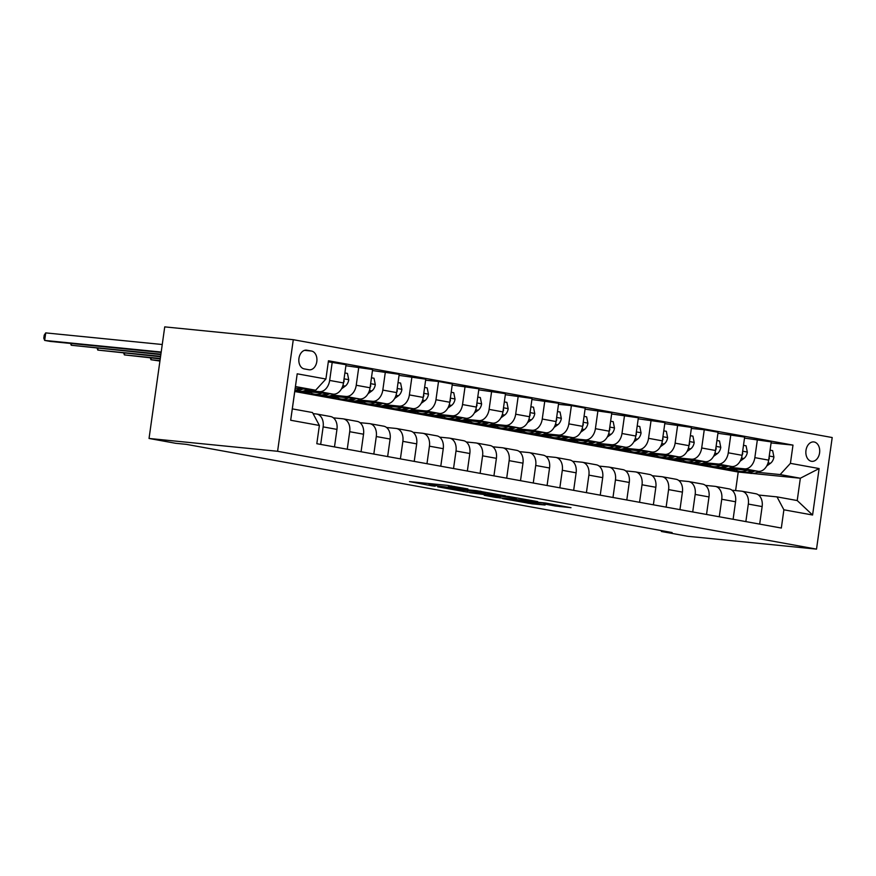 <?xml version="1.0" encoding="UTF-8"?>
<svg xmlns="http://www.w3.org/2000/svg" width="876" height="876" viewBox="0 0 876 876"><rect width="100%" height="100%" fill="white"/><g stroke="black" fill="none" stroke-linecap="round" stroke-linejoin="round"><path stroke-width="1.31" d="M467.915 488.928L447.329 485.37L409.475 481.592L431.638 485.786L435.175 486.224L428.955 484.899L431.759 485.019L451.195 487.735M814.132 441.986A9.756 6.898 95.7 0 0 813.749 441.931A9.756 6.898 95.7 0 0 805.942 450.68A9.756 6.898 95.7 0 0 811.417 461.291A9.756 6.898 95.7 0 0 811.811 461.345A9.756 6.898 95.7 0 0 819.618 452.596A9.756 6.898 95.7 0 0 814.132 441.986M555.329 506.021L571.01 507.697L545.529 503.021L502.605 498.619L532.279 503.886L545.124 505.003L510.533 499.736L546.449 503.47L551.3 504.445L543.93 503.897L555.329 506.021L555.494 504.839M467.883 489.169L451.315 486.968L448.512 486.848L451.271 487.516M277.593 451.282L149.04 438.46L175.616 443.289L186.336 444.351L672.1 532.553L661.391 531.48L687.967 536.309L816.52 549.121L277.593 451.282L293.285 339.691L832.2 437.54L816.52 549.121M505.244 495.882L476.445 490.659L437.715 486.837L467.39 492.104L505.266 495.717M495.783 496.396L495.641 497.415L484.242 495.29L500.492 496.692L469.788 492.684L508.89 496.55L537.7 501.609M537.689 501.773L495.641 497.415M304.224 368.895L308.899 369.749A9.45 6.69 95.7 0 0 309.272 369.803A9.45 6.69 95.7 0 0 316.838 361.328A9.45 6.69 95.7 0 0 311.527 351.046L306.852 350.203A9.45 6.69 95.7 0 0 306.469 350.148A9.45 6.69 95.7 0 0 298.913 358.613A9.45 6.69 95.7 0 0 304.224 368.895M319.379 425.462L290.679 420.25L297.205 373.811L325.905 379.023L315.645 390.225L295.442 386.557L292.31 408.884L312.502 412.541L319.379 425.462L316.816 443.705L781.326 528.042L783.889 509.799L777.012 496.878L797.215 500.546L800.346 478.23L780.155 474.562L757.488 472.306M771.088 442.928L792.988 445.107L328.467 360.77L325.905 379.023M792.988 445.107L790.415 463.349L819.115 468.561L812.589 515.011L783.889 509.799M149.04 438.46L164.732 326.879L293.285 339.691M661.511 530.626L661.391 531.48M315.645 390.225L295.212 388.188M735.61 490.571L738.216 472.033L294.752 391.517M738.216 472.033L749.407 473.149M752.517 473.456L800.346 478.23L819.115 468.561M736.07 470.171L734.088 469.974L734.23 468.988M726.565 468.605L734.088 469.974M744.512 438.099L771.23 441.898L768.668 460.141A12.187 8.596 100.3 0 1 758.397 471.354L728.284 468.342M757.412 439.391L754.849 457.633A12.187 8.596 100.3 0 1 744.578 468.846L730.913 467.477M709.494 465.342L707.512 465.145L707.655 464.16M699.99 463.776L707.512 465.145M717.937 433.281L744.655 437.069L742.092 455.312A12.187 8.596 100.3 0 1 731.821 466.525L701.709 463.524M730.836 434.562L728.274 452.804A12.187 8.596 100.3 0 1 718.002 464.017L704.337 462.648M682.93 460.513L680.937 460.316L681.079 459.331M673.414 458.958L680.937 460.316M691.361 428.452L704.26 429.733L718.079 432.251L715.517 450.494A12.187 8.596 100.3 0 1 705.257 461.696L675.133 458.695M704.26 429.733L701.698 447.986A12.187 8.596 100.3 0 1 691.438 459.188L677.761 457.83M656.354 455.695L654.372 455.498L654.503 454.513M646.838 454.129L654.372 455.498M664.785 423.623L691.503 427.422L688.941 445.665A12.187 8.596 100.3 0 1 678.681 456.878L648.558 453.877M677.685 424.915L675.122 443.157A12.187 8.596 100.3 0 1 664.862 454.37L651.197 453.001M629.778 450.866L627.796 450.669L627.928 449.684M620.263 449.3L627.796 450.669M638.21 418.805L664.928 422.593L662.365 440.847A12.187 8.596 100.3 0 1 652.105 452.049L621.982 449.049M651.12 420.086L648.547 438.329A12.187 8.596 100.3 0 1 638.286 449.541L624.621 448.183M603.203 446.048L601.221 445.851L601.352 444.866M593.687 444.482L601.221 445.851M611.645 413.976L638.363 417.775L635.79 436.018A12.187 8.596 100.3 0 1 625.53 447.231L595.406 444.22M624.544 415.268L621.982 433.51A12.187 8.596 100.3 0 1 611.711 444.723L598.045 443.355M576.627 441.219L574.645 441.022L574.787 440.037M567.111 439.653L574.645 441.022M585.069 409.158L611.787 412.946L609.225 431.189A12.187 8.596 100.3 0 1 598.954 442.402L568.831 439.402M597.969 410.439L595.406 428.682A12.187 8.596 100.3 0 1 585.135 439.894L571.47 438.526M550.051 436.39L548.069 436.193L548.212 435.208M540.547 434.835L548.069 436.193M558.494 404.329L571.393 405.61L585.212 408.128L582.649 426.371A12.187 8.596 100.3 0 1 572.378 437.573L542.266 434.573M571.393 405.61L568.831 423.864A12.187 8.596 100.3 0 1 558.559 435.065L544.894 433.708M523.487 431.572L521.494 431.375L521.636 430.39M513.971 430.006L521.494 431.375M531.918 399.5L558.636 403.299L556.074 421.542A12.187 8.596 100.3 0 1 545.803 432.755L515.69 429.755M544.817 400.792L542.255 419.035A12.187 8.596 100.3 0 1 531.984 430.247L518.318 428.879M496.911 426.743L494.918 426.546L495.06 425.561M487.395 425.178L494.918 426.546M505.342 394.682L532.06 398.47L529.498 416.724A12.187 8.596 100.3 0 1 519.238 427.926L489.115 424.926M518.242 395.963L515.679 414.206A12.187 8.596 100.3 0 1 505.419 425.418L491.743 424.061M470.335 421.925L468.353 421.728L468.485 420.743M460.82 420.36L468.353 421.728M478.767 389.853L505.485 393.652L502.923 411.895A12.187 8.596 100.3 0 1 492.662 423.108L462.539 420.097M491.666 391.145L489.104 409.388A12.187 8.596 100.3 0 1 478.844 420.589L465.178 419.232M443.76 417.096L441.778 416.899L441.909 415.914M434.244 415.531L441.778 416.899M452.191 385.035L478.92 388.824L476.347 407.066A12.187 8.596 100.3 0 1 466.087 418.279L435.963 415.279M465.101 386.316L462.528 404.559A12.187 8.596 100.3 0 1 452.268 415.772L438.602 414.403M417.184 412.267L415.202 412.07L415.344 411.085M407.668 410.713L415.202 412.07M425.626 380.206L438.526 381.487L452.345 384.006L449.782 402.248A12.187 8.596 100.3 0 1 439.511 413.45L409.388 410.45M438.526 381.487L435.963 399.741A12.187 8.596 100.3 0 1 425.692 410.943L412.027 409.585M390.608 407.45L388.626 407.252L388.769 406.267M381.104 405.884L388.626 407.252M399.051 375.377L425.769 379.177L423.207 397.419A12.187 8.596 100.3 0 1 412.935 408.632L382.823 405.632M411.95 376.669L409.388 394.912A12.187 8.596 100.3 0 1 399.117 406.125L385.451 404.756M364.033 402.621L362.051 402.423L362.193 401.438M354.528 401.055L362.051 402.423M372.475 370.559L399.193 374.348L396.631 392.601A12.187 8.596 100.3 0 1 386.36 403.803L356.247 400.803M385.374 371.84L382.812 390.083A12.187 8.596 100.3 0 1 372.541 401.296L358.875 399.938M337.468 397.803L335.475 397.605L335.618 396.62M327.952 396.237L335.475 397.605M345.9 365.73L372.618 369.53L370.055 387.772A12.187 8.596 100.3 0 1 359.795 398.985L329.672 395.974M358.799 367.022L356.236 385.265A12.187 8.596 100.3 0 1 345.976 396.467L332.3 395.109M310.892 392.974L308.91 392.776L309.042 391.791M301.377 391.408L308.91 392.776M328.325 361.799L346.042 364.701L343.48 382.943A12.187 8.596 100.3 0 1 333.219 394.156L303.096 391.156M332.223 362.193L329.661 380.436A12.187 8.596 100.3 0 1 319.401 391.649L305.735 390.28M313.093 413.647L316.258 413.965A12.187 8.596 100.3 0 1 316.74 414.03A12.187 8.596 100.3 0 1 323.135 426.886L320.671 444.406M333.395 417.852L342.834 418.794A12.187 8.596 100.3 0 1 343.315 418.859A12.187 8.596 100.3 0 1 349.71 431.704L347.246 449.235M359.97 422.67L369.409 423.612A12.187 8.596 100.3 0 1 369.891 423.677A12.187 8.596 100.3 0 1 376.286 436.533L373.822 454.064M386.546 427.499L395.985 428.441A12.187 8.596 100.3 0 1 396.467 428.506A12.187 8.596 100.3 0 1 402.861 441.351L400.398 458.882M413.122 432.317L422.56 433.259A12.187 8.596 100.3 0 1 423.042 433.335A12.187 8.596 100.3 0 1 429.426 446.18L426.973 463.711M439.697 437.146L449.125 438.088A12.187 8.596 100.3 0 1 449.618 438.153A12.187 8.596 100.3 0 1 456.002 451.009L453.538 468.529M466.273 441.975L475.701 442.917A12.187 8.596 100.3 0 1 476.183 442.982A12.187 8.596 100.3 0 1 482.577 455.827L480.114 473.358M492.838 446.793L502.276 447.735A12.187 8.596 100.3 0 1 502.758 447.8A12.187 8.596 100.3 0 1 509.153 460.656L506.689 478.186M519.413 451.622L528.852 452.563A12.187 8.596 100.3 0 1 529.334 452.629A12.187 8.596 100.3 0 1 535.729 465.474L533.265 483.005M545.989 456.44L555.428 457.381A12.187 8.596 100.3 0 1 555.91 457.458A12.187 8.596 100.3 0 1 562.304 470.303L559.841 487.833M572.565 461.269L582.003 462.21A12.187 8.596 100.3 0 1 582.485 462.276A12.187 8.596 100.3 0 1 588.88 475.131L586.416 492.651M599.14 466.098L608.579 467.039A12.187 8.596 100.3 0 1 609.061 467.105A12.187 8.596 100.3 0 1 615.445 479.949L612.981 497.48M625.716 470.916L635.144 471.857A12.187 8.596 100.3 0 1 635.626 471.923A12.187 8.596 100.3 0 1 642.02 484.778L639.557 502.309M652.292 475.745L661.719 476.686A12.187 8.596 100.3 0 1 662.201 476.752A12.187 8.596 100.3 0 1 668.596 489.596L666.132 507.127M678.856 480.563L688.295 481.504A12.187 8.596 100.3 0 1 688.777 481.581A12.187 8.596 100.3 0 1 695.172 494.425L692.708 511.956M705.432 485.392L714.871 486.333A12.187 8.596 100.3 0 1 715.353 486.399A12.187 8.596 100.3 0 1 721.747 499.254L719.284 516.774M732.007 490.221L741.446 491.162A12.187 8.596 100.3 0 1 741.928 491.228A12.187 8.596 100.3 0 1 748.323 504.072L745.859 521.603M758.583 495.039L777.012 496.878M330.077 416.472A12.187 8.596 100.3 0 1 330.559 416.538A12.187 8.596 100.3 0 1 336.953 429.393L334.49 446.913M356.652 421.301A12.187 8.596 100.3 0 1 357.134 421.367A12.187 8.596 100.3 0 1 363.529 434.211L361.065 451.742M383.228 426.119A12.187 8.596 100.3 0 1 383.71 426.185A12.187 8.596 100.3 0 1 390.105 439.04L387.641 456.571M409.804 430.948A12.187 8.596 100.3 0 1 410.286 431.014A12.187 8.596 100.3 0 1 416.68 443.869L414.217 461.389M436.379 435.766A12.187 8.596 100.3 0 1 436.861 435.843A12.187 8.596 100.3 0 1 443.245 448.687L440.781 466.218M462.944 440.595A12.187 8.596 100.3 0 1 463.437 440.661A12.187 8.596 100.3 0 1 469.821 453.516L467.357 471.036M489.52 445.424A12.187 8.596 100.3 0 1 490.002 445.49A12.187 8.596 100.3 0 1 496.396 458.334L493.933 475.865M516.095 450.242A12.187 8.596 100.3 0 1 516.577 450.308A12.187 8.596 100.3 0 1 522.972 463.163L520.508 480.694M542.671 455.071A12.187 8.596 100.3 0 1 543.153 455.137A12.187 8.596 100.3 0 1 549.548 467.992L547.084 485.512M569.247 459.889A12.187 8.596 100.3 0 1 569.728 459.966A12.187 8.596 100.3 0 1 576.123 472.81L573.66 490.341M595.822 464.718A12.187 8.596 100.3 0 1 596.304 464.784A12.187 8.596 100.3 0 1 602.699 477.639L600.235 495.159M622.398 469.547A12.187 8.596 100.3 0 1 622.88 469.613A12.187 8.596 100.3 0 1 629.264 482.457L626.8 499.988M648.963 474.365A12.187 8.596 100.3 0 1 649.445 474.431A12.187 8.596 100.3 0 1 655.839 487.286L653.376 504.817M675.538 479.194A12.187 8.596 100.3 0 1 676.02 479.26A12.187 8.596 100.3 0 1 682.415 492.115L679.951 509.635M702.114 484.012A12.187 8.596 100.3 0 1 702.596 484.089A12.187 8.596 100.3 0 1 708.991 496.933L706.527 514.464M728.69 488.841A12.187 8.596 100.3 0 1 729.171 488.907A12.187 8.596 100.3 0 1 735.566 501.762L733.102 519.282M755.265 493.67A12.187 8.596 100.3 0 1 755.747 493.735A12.187 8.596 100.3 0 1 762.142 506.58L759.678 524.111M780.155 474.562L790.415 463.349M295.442 386.557L297.205 373.811M292.31 408.884L290.679 420.25M812.589 515.011L797.215 500.546M479.982 491.37L443.212 487.614L482.961 492.454L485.764 492.575L480.015 491.14M516.402 498.444L495.586 495.509L516.402 498.444M307.421 389.415A23.313 16.447 100.3 0 1 298.344 391.254L294.873 390.63A23.313 16.447 -79.7 0 0 302.888 388.955M300.008 388.67A23.313 16.447 100.3 0 1 294.938 390.203M162.246 344.509L45.727 332.891L44.676 340.425L49.987 341.388L161.129 352.47M161.195 352.043L44.676 340.425L43.8 338.18L44.227 335.158L45.727 332.891M321.985 393.039A23.313 16.447 100.3 0 1 314.298 394.156A23.313 16.447 100.3 0 1 308.976 391.736M344.881 372.957L347.465 373.428L348.736 379.845A8.081 5.694 100.3 0 1 345.254 386.119L341.487 388.867M334.084 394.178A23.313 16.447 100.3 0 1 324.919 396.083L320.879 395.35A23.313 16.447 -79.7 0 0 329.464 393.784M326.584 393.499A23.313 16.447 100.3 0 1 318.327 394.89L314.298 394.156M319.62 395.043A23.313 16.447 -79.7 0 0 320.879 395.35M343.523 382.659A8.081 5.694 -79.7 0 0 344.115 381.345L343.94 379.691M160.888 354.189L71.252 345.254L160.834 354.616M71.493 343.534L71.252 345.254L70.54 343.447M348.56 397.857A23.313 16.447 100.3 0 1 340.863 398.974A23.313 16.447 100.3 0 1 335.552 396.565M371.457 377.786L374.03 378.246L375.311 384.663A8.081 5.694 100.3 0 1 371.829 390.937L368.051 393.696M360.66 399.007A23.313 16.447 100.3 0 1 351.495 400.912L347.454 400.179A23.313 16.447 -79.7 0 0 356.039 398.602M353.159 398.317A23.313 16.447 100.3 0 1 344.903 399.708L340.863 398.974M346.195 399.872A23.313 16.447 -79.7 0 0 347.454 400.179M370.099 387.477A8.081 5.694 -79.7 0 0 370.69 386.174L370.515 384.52M160.593 356.335L97.816 350.082L160.527 356.762M98.057 348.363L97.816 350.082L97.116 348.265M375.136 402.686A23.313 16.447 100.3 0 1 367.438 403.803A23.313 16.447 100.3 0 1 362.127 401.383M398.032 382.604L400.606 383.075L401.887 389.491A8.081 5.694 100.3 0 1 398.405 395.766L394.627 398.525M387.236 403.825A23.313 16.447 100.3 0 1 378.071 405.73L374.03 404.997A23.313 16.447 -79.7 0 0 382.615 403.431M379.735 403.146A23.313 16.447 100.3 0 1 371.479 404.537L367.438 403.803M372.771 404.701A23.313 16.447 -79.7 0 0 374.03 404.997M396.675 392.306A8.081 5.694 -79.7 0 0 397.266 390.992L397.091 389.338M160.286 358.481L124.392 354.9L160.22 358.908M124.633 353.181L124.392 354.9L123.691 353.094M401.712 407.515A23.313 16.447 100.3 0 1 394.014 408.632A23.313 16.447 100.3 0 1 388.703 406.212M424.608 387.433L427.181 387.893L428.463 394.32A8.081 5.694 100.3 0 1 424.98 400.595L421.203 403.343M413.811 408.654A23.313 16.447 100.3 0 1 404.646 410.559L400.606 409.826A23.313 16.447 -79.7 0 0 409.191 408.26M406.311 407.964A23.313 16.447 100.3 0 1 398.054 409.366L394.014 408.632M399.346 409.519A23.313 16.447 -79.7 0 0 400.606 409.826M423.239 397.135A8.081 5.694 -79.7 0 0 423.842 395.821L423.655 394.167M159.98 360.627L150.968 359.729L159.925 361.054M151.209 358.01L150.968 359.729L150.267 357.912M428.287 412.333A23.313 16.447 100.3 0 1 420.589 413.45A23.313 16.447 100.3 0 1 415.268 411.041M451.184 392.251L453.757 392.722L455.038 399.138A8.081 5.694 100.3 0 1 451.556 405.413L447.778 408.172M440.387 413.483A23.313 16.447 100.3 0 1 431.222 415.377L427.181 414.644A23.313 16.447 -79.7 0 0 435.766 413.078M432.875 412.793A23.313 16.447 100.3 0 1 424.63 414.184L420.589 413.45M425.911 414.348A23.313 16.447 -79.7 0 0 427.181 414.644M449.815 401.953A8.081 5.694 -79.7 0 0 450.417 400.639L450.231 398.985M454.863 417.162A23.313 16.447 100.3 0 1 447.165 418.279A23.313 16.447 100.3 0 1 441.843 415.859M477.759 397.08L480.333 397.551L481.603 403.967A8.081 5.694 100.3 0 1 478.132 410.242L474.354 412.99M466.952 418.301A23.313 16.447 100.3 0 1 457.798 420.206L453.757 419.473A23.313 16.447 -79.7 0 0 462.331 417.907M459.451 417.622A23.313 16.447 100.3 0 1 451.206 419.013L447.165 418.279M452.487 419.166A23.313 16.447 -79.7 0 0 453.757 419.473M476.391 406.782A8.081 5.694 -79.7 0 0 476.982 405.468L476.807 403.814M481.428 421.98A23.313 16.447 100.3 0 1 473.741 423.097A23.313 16.447 100.3 0 1 468.419 420.688M504.324 401.909L506.908 402.369L508.179 408.785A8.081 5.694 100.3 0 1 504.696 415.06L500.93 417.819M493.527 423.13A23.313 16.447 100.3 0 1 484.362 425.035L480.322 424.302A23.313 16.447 -79.7 0 0 488.907 422.725M486.027 422.44A23.313 16.447 100.3 0 1 477.781 423.831L473.741 423.097M479.062 423.995A23.313 16.447 -79.7 0 0 480.322 424.302M502.966 411.6A8.081 5.694 -79.7 0 0 503.558 410.296L503.382 408.643M508.003 426.809A23.313 16.447 100.3 0 1 500.305 427.926A23.313 16.447 100.3 0 1 494.995 425.506M530.9 406.727L533.484 407.198L534.754 413.614A8.081 5.694 100.3 0 1 531.272 419.889L527.494 422.648M520.103 427.948A23.313 16.447 100.3 0 1 510.938 429.853L506.897 429.12A23.313 16.447 -79.7 0 0 515.482 427.554M512.602 427.269A23.313 16.447 100.3 0 1 504.346 428.66L500.305 427.926M505.638 428.824A23.313 16.447 -79.7 0 0 506.897 429.12M529.542 416.428A8.081 5.694 -79.7 0 0 530.133 415.115L529.958 413.461M534.579 431.638A23.313 16.447 100.3 0 1 526.881 432.755A23.313 16.447 100.3 0 1 521.57 430.335M557.475 411.556L560.049 412.016L561.33 418.443A8.081 5.694 100.3 0 1 557.848 424.718L554.07 427.466M546.679 432.777A23.313 16.447 100.3 0 1 537.514 434.682L533.473 433.949A23.313 16.447 -79.7 0 0 542.058 432.383M539.178 432.087A23.313 16.447 100.3 0 1 530.922 433.489L526.881 432.755M532.214 433.642A23.313 16.447 -79.7 0 0 533.473 433.949M556.118 421.257A8.081 5.694 -79.7 0 0 556.709 419.943L556.534 418.29M561.155 436.456A23.313 16.447 100.3 0 1 553.457 437.573A23.313 16.447 100.3 0 1 548.146 435.164M584.051 416.374L586.624 416.845L587.905 423.261A8.081 5.694 100.3 0 1 584.423 429.536L580.646 432.295M573.254 437.606A23.313 16.447 100.3 0 1 564.089 439.5L560.049 438.766A23.313 16.447 -79.7 0 0 568.633 437.201M565.754 436.916A23.313 16.447 100.3 0 1 557.497 438.307L553.457 437.573M558.789 438.471A23.313 16.447 -79.7 0 0 560.049 438.766M582.693 426.075A8.081 5.694 -79.7 0 0 583.285 424.761L583.109 423.108M587.73 441.285A23.313 16.447 100.3 0 1 580.032 442.402A23.313 16.447 100.3 0 1 574.711 439.982M610.627 421.203L613.2 421.674L614.481 428.09A8.081 5.694 100.3 0 1 610.999 434.365L607.221 437.113M599.83 442.424A23.313 16.447 100.3 0 1 590.665 444.329L586.624 443.595A23.313 16.447 -79.7 0 0 595.209 442.03M592.329 441.745A23.313 16.447 100.3 0 1 584.073 443.136L580.032 442.402M585.365 443.289A23.313 16.447 -79.7 0 0 586.624 443.595M609.258 430.904A8.081 5.694 -79.7 0 0 609.86 429.59L609.674 427.937M614.306 446.103A23.313 16.447 100.3 0 1 606.608 447.22A23.313 16.447 100.3 0 1 601.286 444.811M637.202 426.032L639.776 426.492L641.057 432.908A8.081 5.694 100.3 0 1 637.575 439.183L633.797 441.942M626.395 447.253A23.313 16.447 100.3 0 1 617.241 449.158L613.2 448.424A23.313 16.447 -79.7 0 0 621.774 446.848M618.894 446.563A23.313 16.447 100.3 0 1 610.649 447.954L606.608 447.22M611.93 448.118A23.313 16.447 -79.7 0 0 613.2 448.424M635.834 435.722A8.081 5.694 -79.7 0 0 636.436 434.419L636.25 432.766M640.871 450.932A23.313 16.447 100.3 0 1 633.184 452.049A23.313 16.447 100.3 0 1 627.862 449.64M663.778 430.85L666.351 431.32L667.622 437.737A8.081 5.694 100.3 0 1 664.15 444.012L660.373 446.771M652.97 452.071A23.313 16.447 100.3 0 1 643.805 453.976L639.776 453.242A23.313 16.447 -79.7 0 0 648.35 451.677M645.47 451.392A23.313 16.447 100.3 0 1 637.224 452.782L633.184 452.049M638.505 452.947A23.313 16.447 -79.7 0 0 639.776 453.242M662.409 440.551A8.081 5.694 -79.7 0 0 663.001 439.237L662.825 437.584M667.446 455.761A23.313 16.447 100.3 0 1 659.759 456.878A23.313 16.447 100.3 0 1 654.438 454.458M690.343 435.679L692.927 436.139L694.197 442.566A8.081 5.694 100.3 0 1 690.715 448.84L686.948 451.589M679.546 456.9A23.313 16.447 100.3 0 1 670.381 458.805L666.34 458.071A23.313 16.447 -79.7 0 0 674.925 456.505M672.045 456.21A23.313 16.447 100.3 0 1 663.789 457.611L659.759 456.878M665.081 457.765A23.313 16.447 -79.7 0 0 666.34 458.071M688.985 445.38A8.081 5.694 -79.7 0 0 689.576 444.066L689.401 442.413M694.022 460.579A23.313 16.447 100.3 0 1 686.324 461.696A23.313 16.447 100.3 0 1 681.013 459.287M716.918 440.497L719.492 440.967L720.773 447.384A8.081 5.694 100.3 0 1 717.291 453.659L713.513 456.418M706.122 461.729A23.313 16.447 100.3 0 1 696.957 463.623L692.916 462.889A23.313 16.447 -79.7 0 0 701.501 461.324M698.621 461.039A23.313 16.447 100.3 0 1 690.365 462.429L686.324 461.696M691.657 462.594A23.313 16.447 -79.7 0 0 692.916 462.889M715.561 450.198A8.081 5.694 -79.7 0 0 716.152 448.884L715.977 447.231M720.598 465.408A23.313 16.447 100.3 0 1 712.9 466.525A23.313 16.447 100.3 0 1 707.589 464.105M743.494 445.326L746.067 445.796L747.348 452.213A8.081 5.694 100.3 0 1 743.866 458.487L740.089 461.236M732.697 466.547A23.313 16.447 100.3 0 1 723.532 468.452L719.492 467.718A23.313 16.447 -79.7 0 0 728.076 466.152M725.197 465.868A23.313 16.447 100.3 0 1 716.94 467.258L712.9 466.525M718.232 467.412A23.313 16.447 -79.7 0 0 719.492 467.718M742.136 455.027A8.081 5.694 -79.7 0 0 742.728 453.713L742.552 452.06M747.173 470.226A23.313 16.447 100.3 0 1 739.475 471.343A23.313 16.447 100.3 0 1 734.165 468.934M770.07 450.155L772.643 450.614L773.924 457.031A8.081 5.694 100.3 0 1 770.442 463.305L766.664 466.065M759.273 471.376A23.313 16.447 100.3 0 1 750.108 473.281L746.067 472.547A23.313 16.447 -79.7 0 0 754.652 470.97M751.772 470.686A23.313 16.447 100.3 0 1 743.516 472.076L739.475 471.343M744.808 472.241A23.313 16.447 -79.7 0 0 746.067 472.547M768.701 459.845A8.081 5.694 -79.7 0 0 769.303 458.542L769.117 456.889M758.397 471.354L744.578 468.846M731.821 466.525L718.002 464.017M705.257 461.696L691.438 459.188M678.681 456.878L664.862 454.37M652.105 452.049L638.286 449.541M625.53 447.231L611.711 444.723M598.954 442.402L585.135 439.894M572.378 437.573L558.559 435.065M545.803 432.755L531.984 430.247M519.238 427.926L505.419 425.418M492.662 423.108L478.844 420.589M466.087 418.279L452.268 415.772M439.511 413.45L425.692 410.943M412.935 408.632L399.117 406.125M386.36 403.803L372.541 401.296M359.795 398.985L345.976 396.467M333.219 394.156L319.401 391.649M336.953 429.393L323.135 426.886M343.48 382.943L329.661 380.436M370.055 387.772L356.236 385.265M363.529 434.211L349.71 431.704M396.631 392.601L382.812 390.083M390.105 439.04L376.286 436.533M423.207 397.419L409.388 394.912M416.68 443.869L402.861 441.351M449.782 402.248L435.963 399.741M443.245 448.687L429.426 446.18M476.347 407.066L462.528 404.559M469.821 453.516L456.002 451.009M502.923 411.895L489.104 409.388M496.396 458.334L482.577 455.827M529.498 416.724L515.679 414.206M522.972 463.163L509.153 460.656M556.074 421.542L542.255 419.035M549.548 467.992L535.729 465.474M582.649 426.371L568.831 423.864M576.123 472.81L562.304 470.303M609.225 431.189L595.406 428.682M602.699 477.639L588.88 475.131M635.79 436.018L621.982 433.51M629.264 482.457L615.445 479.949M662.365 440.847L648.547 438.329M655.839 487.286L642.02 484.778M688.941 445.665L675.122 443.157M682.415 492.115L668.596 489.596M715.517 450.494L701.698 447.986M708.991 496.933L695.172 494.425M742.092 455.312L728.274 452.804M735.566 501.762L721.747 499.254M768.668 460.141L754.849 457.633M762.142 506.58L748.323 504.072M306.085 350.126L306.852 350.203M304.519 350.345L311.527 351.046M454.578 486.509L454.469 487.286M451.458 485.95L451.315 486.968M448.567 485.512L448.326 487.22M435.076 484.143L434.912 485.337M431.923 483.837L431.759 485.019M467.554 490.921L467.39 492.104M463.338 490.505L463.196 491.524M499.999 496.812L499.835 497.995M532.444 502.747L532.279 503.886M528.239 502.287L528.097 503.306M559.654 505.594L559.512 506.602M348.703 379.68L344.06 378.837M345.254 386.119L342.866 385.681M375.278 384.509L370.636 383.666M371.829 390.937L369.442 390.51M401.854 389.327L397.211 388.484M398.405 395.766L396.018 395.328M428.43 394.156L423.776 393.313M424.98 400.595L422.593 400.157M455.005 398.974L450.352 398.131M451.556 405.413L449.158 404.986M481.581 403.803L476.927 402.96M478.132 410.242L475.734 409.804M508.146 408.632L503.503 407.789M504.696 415.06L502.309 414.633M534.721 413.45L530.079 412.607M531.272 419.889L528.885 419.451M561.297 418.279L556.654 417.436M557.848 424.718L555.461 424.28M587.873 423.097L583.23 422.254M584.423 429.536L582.036 429.109M614.448 427.926L609.795 427.083M610.999 434.365L608.601 433.927M641.024 432.755L636.37 431.912M637.575 439.183L635.177 438.756M667.6 437.573L662.946 436.73M664.15 444.012L661.752 443.574M694.164 442.402L689.522 441.559M690.715 448.84L688.328 448.402M720.74 447.231L716.097 446.377M717.291 453.659L714.904 453.231M747.316 452.049L742.673 451.206M743.866 458.487L741.479 458.049M773.891 456.878L769.237 456.035M770.442 463.305L768.055 462.878M330.559 416.538L316.74 414.03M357.134 421.367L343.315 418.859M383.71 426.185L369.891 423.677M410.286 431.014L396.467 428.506M436.861 435.843L423.042 433.335M463.437 440.661L449.618 438.153M490.002 445.49L476.183 442.982M516.577 450.308L502.758 447.8M543.153 455.137L529.334 452.629M569.728 459.966L555.91 457.458M596.304 464.784L582.485 462.276M622.88 469.613L609.061 467.105M649.445 474.431L635.626 471.923M676.02 479.26L662.201 476.752M702.596 484.089L688.777 481.581M729.171 488.907L715.353 486.399M755.747 493.735L741.928 491.228M448.698 485.534L448.512 486.848M429.141 483.552L428.955 484.899"/></g></svg>
